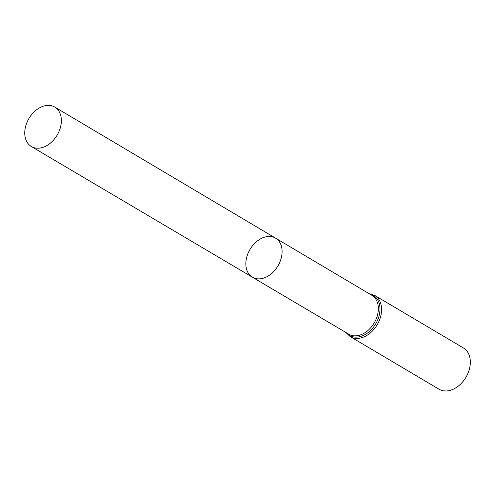 <?xml version="1.0" encoding="UTF-8"?>
<svg xmlns="http://www.w3.org/2000/svg" width="495" height="495" viewBox="0 0 495 495"><rect width="100%" height="100%" fill="white"/><g stroke="black" fill="none" stroke-linecap="round" stroke-linejoin="round"><path stroke-width="0.74" d="M245.848 264.237A22.708 16.224 -59.4 0 0 252.407 277.206A22.708 16.224 -59.4 0 0 277.93 265.933A22.708 16.224 -59.4 0 0 275.554 238.132A22.708 16.224 -59.4 0 0 256.076 242.03A22.708 16.224 -59.4 0 0 245.848 264.237M374.69 295.404A23.964 17.121 -59.4 0 1 377.202 324.745A23.964 17.121 -59.4 0 1 350.262 336.637L438.985 389.194A23.964 17.121 -59.4 0 0 465.925 377.308A23.964 17.121 -59.4 0 0 463.413 347.96L374.69 295.404L368.862 293.523M275.554 238.132L371.832 295.286A22.609 16.149 -59.4 0 1 374.195 322.963A22.609 16.149 -59.4 0 1 348.789 334.187L252.407 277.206A22.708 16.224 -59.4 0 0 277.93 265.933A22.708 16.224 -59.4 0 0 275.554 238.132L54.759 107.062A22.937 16.384 -59.4 0 0 35.083 110.998A22.937 16.384 -59.4 0 0 24.75 133.433A22.937 16.384 -59.4 0 0 31.377 146.526A22.937 16.384 -59.4 0 0 51.047 142.566A22.937 16.384 -59.4 0 0 61.368 120.143A22.937 16.384 -59.4 0 0 54.759 107.062M346.444 332.801A23.284 16.638 -59.4 0 0 375.699 323.854A23.284 16.638 -59.4 0 0 369.487 293.894M350.262 336.637L345.813 332.43M252.407 277.206L31.377 146.526"/></g></svg>
